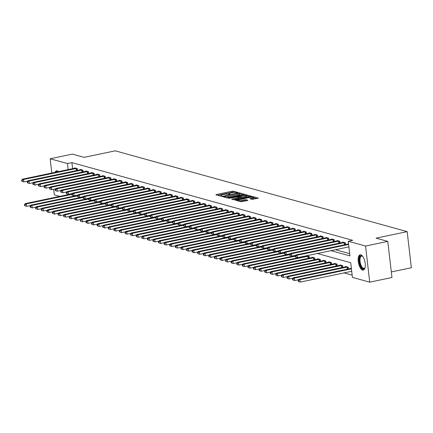 <?xml version="1.0" encoding="UTF-8"?>
<svg xmlns="http://www.w3.org/2000/svg" width="433" height="433" viewBox="0 0 433 433"><rect width="100%" height="100%" fill="white"/><g stroke="black" fill="none" stroke-linecap="round" stroke-linejoin="round"><path stroke-width="0.65" d="M237.722 192.674L238.026 192.463L233.365 191.175L232.056 191.234L216.343 194.525L215.91 194.828L220.57 196.117L221.864 195.911L221.187 195.694A3.145 0.606 -6.6 0 1 220.857 195.472A3.145 0.606 -6.6 0 1 222.578 194.72L223.888 194.444A3.145 0.606 -6.6 0 1 228.083 194.249L229.604 194.374L229.983 194.211L229.306 193.995A3.145 0.606 -6.6 0 1 228.97 193.773A3.145 0.606 -6.6 0 1 230.697 193.021L232.001 192.75A3.145 0.606 -6.6 0 1 236.201 192.55L237.722 192.674M362.6 270.084A7.81 3.285 78.2 0 1 358.351 262.322A7.81 3.285 78.2 0 1 360.121 254.821A7.81 3.285 78.2 0 1 360.841 254.853A7.81 3.285 78.2 0 1 365.089 262.615A7.81 3.285 78.2 0 1 363.319 270.111A7.81 3.285 78.2 0 1 362.6 270.084M55.094 172.356A7.81 3.285 78.2 0 1 56.566 170.808A7.81 3.285 78.2 0 1 57.286 170.84A7.81 3.285 78.2 0 1 58.536 171.636M252.141 199.359L258.398 198.141L253.121 196.642L251.806 196.701L235.563 200.225L240.84 201.724L247.476 200.549L247.909 200.246L245.695 199.635L241.744 200.246A2.63 0.509 -6.6 0 1 237.955 200.225A2.63 0.509 -6.6 0 1 239.395 199.597L249.738 197.432A2.63 0.509 -6.6 0 1 253.522 197.453A2.63 0.509 -6.6 0 1 252.087 198.081L249.825 198.677L252.141 199.359M51.814 173.043L50.158 158.759L72.387 154.105L84.116 157.352L115.232 150.836L407.172 231.633L376.05 238.145L387.779 241.392L365.549 246.047L369.728 282.164L352.419 277.374L350.725 262.728L317.367 253.5M50.158 158.759L67.472 163.55L68.17 169.617M330.974 250.653L349.934 255.898L348.24 241.257L352.684 240.326L71.916 162.619L67.472 163.55M348.24 241.257L365.549 246.047M244.223 194.601L244.656 194.298L239.481 192.864L238.172 192.929L221.923 196.452L227.201 197.951L228.51 197.892L244.223 194.601M246.301 194.753L251.578 196.257L235.33 199.775L234.02 199.84L231.704 199.158L238.61 197.589L239.151 197.356L237.576 196.88L228.64 198.319L244.991 194.812L246.301 194.753L246.377 195.386M71.916 162.619L72.62 168.686M335.423 249.722L349.675 253.662M74.73 168.242L74.687 167.874L77.366 168.616L77.567 170.364M80.311 169.79L80.273 169.417L82.952 170.158L83.152 171.912M85.896 171.333L85.853 170.965L88.532 171.706L88.738 173.454M91.482 172.881L91.439 172.507L94.118 173.249L94.324 175.002M97.068 174.423L97.024 174.055L99.704 174.797L99.904 176.545M102.648 175.971L102.605 175.598L105.289 176.345L105.49 178.093M108.234 177.519L108.19 177.146L110.87 177.887L111.075 179.635M113.819 179.062L113.776 178.694L116.455 179.435L116.656 181.183M119.4 180.61L119.356 180.236L122.041 180.978L122.241 182.726M124.985 182.152L124.942 181.784L127.621 182.526L127.827 184.274M130.571 183.7L130.528 183.327L133.207 184.068L133.407 185.817M136.151 185.243L136.114 184.875L138.793 185.616L138.993 187.365M141.737 186.791L141.694 186.417L144.373 187.159L144.579 188.907M147.323 188.333L147.28 187.965L149.959 188.707L150.164 190.455M152.909 189.881L152.865 189.508L155.544 190.249L155.745 192.003M158.489 191.424L158.446 191.056L161.13 191.797L161.33 193.546M164.075 192.972L164.031 192.598L166.71 193.34L166.916 195.094M169.66 194.514L169.617 194.146L172.296 194.888L172.496 196.636M175.241 196.062L175.197 195.689L177.882 196.43L178.082 198.184M180.826 197.61L180.783 197.237L183.462 197.978L183.668 199.727M186.412 199.153L186.369 198.785L189.048 199.526L189.248 201.275M191.998 200.701L191.954 200.327L194.634 201.069L194.834 202.817M197.578 202.243L197.535 201.875L200.214 202.617L200.419 204.365M203.164 203.791L203.12 203.418L205.799 204.16L206.005 205.908M208.749 205.334L208.706 204.966L211.385 205.707L211.585 207.456M214.33 206.882L214.286 206.509L216.971 207.25L217.171 208.998M219.915 208.425L219.872 208.056L222.551 208.798L222.757 210.546M225.501 209.973L225.458 209.599L228.137 210.341L228.337 212.089M231.081 211.515L231.038 211.147L233.723 211.889L233.923 213.637M236.667 213.063L236.624 212.69L239.303 213.431L239.509 215.185M242.253 214.606L242.209 214.238L244.889 214.979L245.089 216.727M247.838 216.154L247.795 215.78L250.474 216.522L250.675 218.275M253.419 217.696L253.375 217.328L256.06 218.07L256.26 219.818M259.004 219.244L258.961 218.871L261.64 219.618L261.846 221.366M264.59 220.792L264.547 220.419L267.226 221.16L267.426 222.908M270.17 222.335L270.127 221.967L272.812 222.708L273.012 224.456M275.756 223.883L275.713 223.509L278.392 224.251L278.598 225.999M281.342 225.425L281.298 225.057L283.978 225.799L284.178 227.547M286.922 226.973L286.884 226.6L289.563 227.341L289.764 229.089M292.508 228.516L292.464 228.148L295.144 228.889L295.349 230.637M298.093 230.064L298.05 229.69L300.729 230.432L300.935 232.18M303.679 231.606L303.636 231.238L306.315 231.98L306.515 233.728M309.259 233.154L309.216 232.781L311.901 233.522L312.101 235.276M314.845 234.697L314.802 234.329L317.481 235.07L317.687 236.819M320.431 236.245L320.388 235.871L323.067 236.613L323.267 238.367M326.011 237.787L325.968 237.419L328.652 238.161L328.853 239.909M331.597 239.335L331.554 238.962L334.233 239.709L334.438 241.457M337.183 240.883L337.139 240.51L339.818 241.251L340.019 243M342.763 242.426L342.725 242.058L345.404 242.799L345.604 244.548M348.349 243.974L348.516 243.66M344.078 272.904L352.159 275.139M309.341 258.133L309.14 256.385L306.748 255.724M312.085 257.559L312.041 257.186L314.721 257.927L314.926 259.681M317.67 259.102L317.627 258.734L320.306 259.475L320.507 261.223M323.251 260.65L323.207 260.276L325.892 261.018L326.092 262.771M328.836 262.192L328.793 261.824L331.472 262.566L331.678 264.314M334.422 263.74L334.379 263.367L337.058 264.114L337.258 265.862M340.002 265.288L339.965 264.915L342.644 265.656L342.844 267.405M345.588 266.831L345.545 266.463L348.224 267.204L348.43 268.953M351.174 268.379L351.342 268.065M391.313 271.946L411.35 267.751L407.172 231.633M59.754 196.376L54.336 194.877L53.687 189.264M387.779 241.392L391.957 277.51L369.728 282.164M234.534 192.441L232.169 192.209L217.528 195.272M243.151 194.828L239.736 193.881M238.745 193.253L224.034 196.187L223.661 196.349L224.37 196.571A3.145 0.606 -6.6 0 0 228.564 196.376L237.988 194.406A3.145 0.606 -6.6 0 0 239.709 193.654A3.145 0.606 -6.6 0 0 239.379 193.432L238.745 193.253M226.145 197.659A3.145 0.606 -6.6 0 0 228.678 197.351L228.564 196.376M239.709 193.654L239.822 194.628A3.145 0.606 -6.6 0 1 238.101 195.38L228.678 197.351M246.686 195.803L249.971 196.712M233.425 199.673L239.157 198.26M245.224 196.203A2.63 0.509 -6.6 0 0 246.664 195.575A2.63 0.509 -6.6 0 0 242.875 195.554L238.799 196.62L241.576 196.966L245.224 196.203L245.338 197.183A2.63 0.509 -6.6 0 0 246.772 196.555L246.664 195.575M245.338 197.183L241.69 197.941L239.184 197.675M253.522 197.453L253.635 198.433A2.63 0.509 -6.6 0 1 252.195 199.061L251.546 199.196M239.92 201.469A2.63 0.509 -6.6 0 0 241.858 201.226L241.744 200.246M246.404 200.777L244.493 200.668L241.858 201.226M237.998 200.593L237.284 200.744M256.791 198.601L253.554 197.702M72.187 193.773L25.211 203.607L26.326 203.916L26.608 206.357L30.532 205.534M25.033 205.772L26.608 206.357L24.589 205.648L25.033 205.772L24.919 204.798L24.475 204.674L24.589 205.648M24.919 204.798L26.326 203.916L71.927 194.368M24.475 204.674L25.211 203.607M76.641 168.415L23.501 179.511L22.386 179.202L75.412 168.074M27.707 181.129L23.788 181.952L21.764 181.243L22.207 181.367L22.099 180.393L21.65 180.269L21.764 181.243M22.099 180.393L23.501 179.511L23.788 181.952L22.207 181.367M22.386 179.202L21.65 180.269M77.772 195.315L30.792 205.15L31.912 205.459L32.194 207.9L36.112 207.082M30.619 207.32L32.194 207.9L30.169 207.196L30.619 207.32L30.505 206.341L30.056 206.216L30.169 207.196M30.505 206.341L31.912 205.459L77.512 195.916M30.056 206.216L30.792 205.15M83.353 196.863L36.377 206.698L37.492 207.006L37.779 209.448L41.698 208.625M36.204 208.863L37.779 209.448L35.755 208.738L36.204 208.863L36.091 207.889L35.641 207.764L35.755 208.738M36.091 207.889L37.492 207.006L83.098 197.459M35.641 207.764L36.377 206.698M88.938 198.406L41.963 208.241L43.078 208.549L43.36 210.99L47.284 210.173M41.785 210.411L43.36 210.99L41.341 210.286L41.785 210.411L41.671 209.431L41.227 209.307L41.341 210.286M41.671 209.431L43.078 208.549L88.684 199.007M41.227 209.307L41.963 208.241M82.221 169.958L29.087 181.054L27.972 180.745L80.998 169.617M33.292 182.677L29.368 183.495L27.349 182.791L27.793 182.915L27.68 181.936L27.236 181.811L27.349 182.791M27.68 181.936L29.087 181.054L29.368 183.495L27.793 182.915M27.972 180.745L27.236 181.811M87.807 171.506L34.672 182.602L33.552 182.293L86.578 171.165M38.873 184.22L34.954 185.043L32.93 184.334L33.379 184.458L33.265 183.484L32.816 183.359L32.93 184.334M33.265 183.484L34.672 182.602L34.954 185.043L33.379 184.458M33.552 182.293L32.816 183.359M93.393 173.048L40.253 184.144L39.138 183.836L92.164 172.713M44.458 185.768L40.54 186.585L38.515 185.881L38.965 186.006L38.851 185.026L38.402 184.902L38.515 185.881M38.851 185.026L40.253 184.144L40.54 186.585L38.965 186.006M39.138 183.836L38.402 184.902M94.524 199.954L47.549 209.789L48.664 210.097L48.945 212.538L52.864 211.715M47.37 211.954L48.945 212.538L46.921 211.829L47.37 211.954L47.257 210.979L46.813 210.855L46.921 211.829M47.257 210.979L48.664 210.097L94.264 200.549M46.813 210.855L47.549 209.789M98.978 174.596L45.838 185.692L44.723 185.384L97.75 174.255M50.044 187.31L46.12 188.133L44.101 187.424L44.545 187.549L44.431 186.574L43.987 186.45L44.101 187.424M44.431 186.574L45.838 185.692L46.12 188.133L44.545 187.549M44.723 185.384L43.987 186.45M57.032 170.791A7.762 3.269 -101.8 0 0 55.846 172.199M56.929 171.971A6.76 2.847 78.2 0 1 58.125 171.717M365.079 267.626A6.76 2.847 78.2 0 1 364.949 267.908A6.76 2.847 78.2 0 1 363.195 268.909A6.76 2.847 78.2 0 1 359.417 261.483A6.76 2.847 78.2 0 1 361.669 255.73A6.76 2.847 78.2 0 1 362.497 256.184A6.76 2.847 78.2 0 1 362.73 256.396A6.257 2.636 -101.8 0 0 362.167 256.125A6.257 2.636 -101.8 0 0 361.593 256.098A6.257 2.636 -101.8 0 0 360.175 262.106A6.257 2.636 -101.8 0 0 363.579 268.325A6.257 2.636 -101.8 0 0 364.158 268.352A6.257 2.636 -101.8 0 0 365.073 267.637M360.581 254.804A7.762 3.269 -101.8 0 0 359.136 262.485A7.762 3.269 -101.8 0 0 363.309 269.883A7.762 3.269 -101.8 0 0 363.752 269.943M100.104 201.502L53.129 211.331L54.249 211.645L54.531 214.081L58.45 213.263M52.956 213.501L54.531 214.081L52.507 213.377L52.956 213.501L52.842 212.522L52.393 212.403L52.507 213.377M52.842 212.522L54.249 211.645L99.85 202.097M52.393 212.403L53.129 211.331M105.69 203.045L58.715 212.879L59.83 213.188L60.111 215.629L64.035 214.806M58.536 215.044L60.111 215.629L58.092 214.92L58.536 215.044L58.423 214.07L57.979 213.945L58.092 214.92M58.423 214.07L59.83 213.188L105.436 203.64M57.979 213.945L58.715 212.879M111.276 204.593L64.3 214.427L65.415 214.736L65.697 217.177L69.616 216.354M64.122 216.592L65.697 217.177L63.673 216.468L64.122 216.592L64.008 215.612L63.564 215.493L63.673 216.468M64.008 215.612L65.415 214.736L111.016 205.188M63.564 215.493L64.3 214.427M116.861 206.135L69.881 215.97L71.001 216.278L71.283 218.719L75.201 217.896M69.708 218.135L71.283 218.719L69.258 218.016L69.708 218.135L69.594 217.16L69.145 217.036L69.258 218.016M69.594 217.16L71.001 216.278L116.601 206.73M69.145 217.036L69.881 215.97M122.442 207.683L75.466 217.518L76.581 217.826L76.868 220.267L80.787 219.444M75.288 219.683L76.868 220.267L74.844 219.558L75.288 219.683L75.18 218.708L74.73 218.584L74.844 219.558M75.18 218.708L76.581 217.826L122.187 208.278M74.73 218.584L75.466 217.518M104.559 176.139L51.424 187.24L50.309 186.926L103.335 175.803M55.624 188.858L51.706 189.676L49.681 188.972L50.131 189.097L50.017 188.117L49.573 187.998L49.681 188.972M50.017 188.117L51.424 187.24L51.706 189.676L50.131 189.097M50.309 186.926L49.573 187.998M110.144 177.687L57.01 188.783L55.889 188.474L108.916 177.346M61.21 190.401L57.291 191.224L55.267 190.515L55.716 190.639L55.603 189.665L55.153 189.54L55.267 190.515M55.603 189.665L57.01 188.783L57.291 191.224L55.716 190.639M55.889 188.474L55.153 189.54M115.73 179.23L62.59 190.331L61.475 190.017L114.501 178.894M66.796 191.949L62.872 192.772L60.853 192.063L61.297 192.187L61.183 191.207L60.739 191.088L60.853 192.063M61.183 191.207L62.59 190.331L62.872 192.772L61.297 192.187M61.475 190.017L60.739 191.088M121.31 180.778L68.176 191.873L67.061 191.565L120.087 180.437M72.376 193.491L68.457 194.314L66.433 193.605L66.882 193.73L66.769 192.755L66.325 192.631L66.433 193.605M66.769 192.755L68.176 191.873L68.457 194.314L66.882 193.73M67.061 191.565L66.325 192.631M126.896 182.32L73.762 193.421L72.641 193.113L125.667 181.984M77.962 195.039L74.043 195.862L72.019 195.153L72.468 195.278L72.354 194.303L71.905 194.179L72.019 195.153M72.354 194.303L73.762 193.421L74.043 195.862L72.468 195.278M72.641 193.113L71.905 194.179M128.027 209.226L81.052 219.06L82.167 219.369L82.449 221.81L86.373 220.987M80.874 221.225L82.449 221.81L80.43 221.106L80.874 221.225L80.76 220.251L80.316 220.126L80.43 221.106M80.76 220.251L82.167 219.369L127.767 209.826M80.316 220.126L81.052 219.06M132.482 183.868L79.342 194.964L78.227 194.655L131.253 183.527M83.547 196.582L79.629 197.405L77.604 196.701L78.048 196.82L77.94 195.846L77.491 195.721L77.604 196.701M77.94 195.846L79.342 194.964L79.629 197.405L78.048 196.82M78.227 194.655L77.491 195.721M133.613 210.774L86.632 220.608L87.753 220.917L88.034 223.358L91.953 222.535M86.459 222.773L88.034 223.358L86.01 222.649L86.459 222.773L86.346 221.799L85.896 221.674L86.01 222.649M86.346 221.799L87.753 220.917L133.353 211.369M85.896 221.674L86.632 220.608M138.067 185.416L84.928 196.512L83.813 196.203L136.839 185.075M89.133 198.13L85.209 198.953L83.19 198.244L83.634 198.368L83.52 197.394L83.076 197.269L83.19 198.244M83.52 197.394L84.928 196.512L85.209 198.953L83.634 198.368M83.813 196.203L83.076 197.269M139.193 212.316L92.218 222.151L93.333 222.459L93.62 224.9L97.539 224.083M92.045 224.316L93.62 224.9L91.596 224.197L92.045 224.316L91.931 223.341L91.482 223.217L91.596 224.197M91.931 223.341L93.333 222.459L138.939 212.917M91.482 223.217L92.218 222.151M143.648 186.959L90.513 198.054L89.393 197.746L142.425 186.618M94.713 199.678L90.795 200.495L88.77 199.792L89.22 199.911L89.106 198.936L88.657 198.812L88.77 199.792M89.106 198.936L90.513 198.054L90.795 200.495L89.22 199.911M89.393 197.746L88.657 198.812M144.779 213.864L97.804 223.699L98.919 224.007L99.2 226.448L103.124 225.625M97.625 225.864L99.2 226.448L97.181 225.739L97.625 225.864L97.512 224.889L97.068 224.765L97.181 225.739M97.512 224.889L98.919 224.007L144.525 214.459M97.068 224.765L97.804 223.699M149.233 188.507L96.094 199.602L94.979 199.294L148.005 188.166M100.299 201.221L96.38 202.043L94.356 201.334L94.805 201.459L94.692 200.484L94.242 200.36L94.356 201.334M94.692 200.484L96.094 199.602L96.38 202.043L94.805 201.459M94.979 199.294L94.242 200.36M150.365 215.407L103.39 225.241L104.505 225.55L104.786 227.991L108.705 227.173M103.211 227.412L104.786 227.991L102.762 227.287L103.211 227.412L103.097 226.432L102.653 226.307L102.762 227.287M103.097 226.432L104.505 225.55L150.105 216.007M102.653 226.307L103.39 225.241M154.819 190.049L101.679 201.145L100.564 200.836L153.591 189.708M105.885 202.768L101.961 203.586L99.942 202.882L100.386 203.007L100.272 202.027L99.828 201.902L99.942 202.882M100.272 202.027L101.679 201.145L101.961 203.586L100.386 203.007M100.564 200.836L99.828 201.902M155.945 216.955L108.97 226.789L110.09 227.098L110.372 229.539L114.29 228.716M108.797 228.954L110.372 229.539L108.347 228.83L108.797 228.954L108.683 227.98L108.234 227.855L108.347 228.83M108.683 227.98L110.09 227.098L155.691 217.55M108.234 227.855L108.97 226.789M160.399 191.597L107.265 202.693L106.15 202.384L159.176 191.256M111.465 204.311L107.546 205.134L105.522 204.425L105.971 204.549L105.858 203.575L105.414 203.45L105.522 204.425M105.858 203.575L107.265 202.693L107.546 205.134L105.971 204.549M106.15 202.384L105.414 203.45M161.531 218.497L114.556 228.332L115.671 228.64L115.952 231.081L119.876 230.264M114.377 230.502L115.952 231.081L113.933 230.378L114.377 230.502L114.263 229.522L113.819 229.398L113.933 230.378M114.263 229.522L115.671 228.64L161.276 219.098M113.819 229.398L114.556 228.332M167.116 220.045L120.141 229.88L121.256 230.188L121.538 232.629L125.456 231.807M119.963 232.045L121.538 232.629L119.519 231.92L119.963 232.045L119.849 231.07L119.405 230.946L119.519 231.92M119.849 231.07L121.256 230.188L166.857 220.641M119.405 230.946L120.141 229.88M172.702 221.593L125.722 231.422L126.842 231.736L127.123 234.172L131.042 233.355M125.548 233.593L127.123 234.172L125.099 233.468L125.548 233.593L125.435 232.613L124.985 232.494L125.099 233.468M125.435 232.613L126.842 231.736L172.442 222.189M124.985 232.494L125.722 231.422M178.282 223.136L131.307 232.97L132.422 233.279L132.709 235.72L136.628 234.897M131.129 235.135L132.709 235.72L130.685 235.011L131.129 235.135L131.02 234.161L130.571 234.036L130.685 235.011M131.02 234.161L132.422 233.279L178.028 223.731M130.571 234.036L131.307 232.97M183.868 224.684L136.893 234.513L138.008 234.827L138.289 237.262L142.213 236.445M136.714 236.683L138.289 237.262L136.271 236.559L136.714 236.683L136.601 235.704L136.157 235.584L136.271 236.559M136.601 235.704L138.008 234.827L183.608 225.279M136.157 235.584L136.893 234.513M189.454 226.226L142.473 236.061L143.594 236.369L143.875 238.81L147.794 237.988M142.3 238.226L143.875 238.81L141.851 238.101L142.3 238.226L142.186 237.252L141.737 237.127L141.851 238.101M142.186 237.252L143.594 236.369L189.194 226.822M141.737 237.127L142.473 236.061M195.034 227.774L148.059 237.609L149.179 237.917L149.461 240.358L153.379 239.536M147.886 239.774L149.461 240.358L147.436 239.649L147.886 239.774L147.772 238.799L147.323 238.675L147.436 239.649M147.772 238.799L149.179 237.917L194.78 228.37M147.323 238.675L148.059 237.609M200.62 229.317L153.645 239.151L154.76 239.46L155.041 241.901L158.965 241.078M153.466 241.316L155.041 241.901L153.022 241.197L153.466 241.316L153.352 240.342L152.909 240.218L153.022 241.197M153.352 240.342L154.76 239.46L200.365 229.912M152.909 240.218L153.645 239.151M206.205 230.865L159.23 240.699L160.345 241.008L160.627 243.449L164.545 242.626M159.052 242.864L160.627 243.449L158.602 242.74L159.052 242.864L158.938 241.89L158.494 241.766L158.602 242.74M158.938 241.89L160.345 241.008L205.946 231.46M158.494 241.766L159.23 240.699M211.786 232.407L164.811 242.242L165.931 242.55L166.212 244.991L170.131 244.174M164.637 244.407L166.212 244.991L164.188 244.288L164.637 244.407L164.524 243.433L164.075 243.308L164.188 244.288M164.524 243.433L165.931 242.55L211.531 233.008M164.075 243.308L164.811 242.242M217.371 233.955L170.396 243.79L171.511 244.098L171.793 246.539L175.717 245.717M170.218 245.955L171.793 246.539L169.774 245.83L170.218 245.955L170.109 244.981L169.66 244.856L169.774 245.83M170.109 244.981L171.511 244.098L217.117 234.551M169.66 244.856L170.396 243.79M222.957 235.498L175.982 245.332L177.097 245.641L177.378 248.082L181.297 247.265M175.803 247.503L177.378 248.082L175.36 247.378L175.803 247.503L175.69 246.523L175.246 246.399L175.36 247.378M175.69 246.523L177.097 245.641L222.697 236.099M175.246 246.399L175.982 245.332M228.543 237.046L181.562 246.88L182.683 247.189L182.964 249.63L186.883 248.807M181.389 249.045L182.964 249.63L180.94 248.921L181.389 249.045L181.275 248.071L180.826 247.947L180.94 248.921M181.275 248.071L182.683 247.189L228.283 237.641M180.826 247.947L181.562 246.88M234.123 238.588L187.148 248.423L188.263 248.731L188.55 251.172L192.469 250.355M186.969 250.593L188.55 251.172L186.526 250.469L186.969 250.593L186.861 249.614L186.412 249.489L186.526 250.469M186.861 249.614L188.263 248.731L233.869 239.189M186.412 249.489L187.148 248.423M239.709 240.136L192.734 249.971L193.849 250.279L194.13 252.72L198.054 251.898M192.555 252.136L194.13 252.72L192.111 252.011L192.555 252.136L192.441 251.162L191.998 251.037L192.111 252.011M192.441 251.162L193.849 250.279L239.449 240.732M191.998 251.037L192.734 249.971M245.294 241.684L198.314 251.513L199.434 251.822L199.716 254.263L203.634 253.446M198.141 253.684L199.716 254.263L197.692 253.559L198.141 253.684L198.027 252.704L197.578 252.58L197.692 253.559M198.027 252.704L199.434 251.822L245.035 242.28M197.578 252.58L198.314 251.513M250.875 243.227L203.9 253.061L205.02 253.37L205.302 255.811L209.22 254.988M203.726 255.226L205.302 255.811L203.277 255.102L203.726 255.226L203.613 254.252L203.164 254.128L203.277 255.102M203.613 254.252L205.02 253.37L250.62 243.822M203.164 254.128L203.9 253.061M256.46 244.775L209.485 254.604L210.6 254.918L210.882 257.354L214.806 256.536M209.307 256.774L210.882 257.354L208.863 256.65L209.307 256.774L209.193 255.795L208.749 255.676L208.863 256.65M209.193 255.795L210.6 254.918L256.206 245.37M208.749 255.676L209.485 254.604M165.985 193.14L112.851 204.235L111.73 203.927L164.756 192.804M117.051 205.859L113.132 206.676L111.108 205.973L111.557 206.097L111.443 205.118L110.994 204.993L111.108 205.973M111.443 205.118L112.851 204.235L113.132 206.676L111.557 206.097M111.73 203.927L110.994 204.993M171.571 194.688L118.431 205.783L117.316 205.475L170.342 194.347M122.636 207.402L118.712 208.224L116.694 207.515L117.137 207.64L117.024 206.665L116.58 206.541L116.694 207.515M117.024 206.665L118.431 205.783L118.712 208.224L117.137 207.64M117.316 205.475L116.58 206.541M177.151 196.23L124.017 207.331L122.902 207.017L175.928 195.895M128.217 208.95L124.298 209.767L122.279 209.063L122.723 209.188L122.609 208.208L122.166 208.089L122.279 209.063M122.609 208.208L124.017 207.331L124.298 209.767L122.723 209.188M122.902 207.017L122.166 208.089M182.737 197.778L129.602 208.874L128.482 208.565L181.508 197.437M133.802 210.492L129.884 211.315L127.859 210.606L128.309 210.73L128.195 209.756L127.746 209.632L127.859 210.606M128.195 209.756L129.602 208.874L129.884 211.315L128.309 210.73M128.482 208.565L127.746 209.632M188.323 199.321L135.183 210.422L134.068 210.108L187.094 198.985M139.388 212.04L135.469 212.857L133.445 212.154L133.889 212.278L133.781 211.299L133.332 211.18L133.445 212.154M133.781 211.299L135.183 210.422L135.469 212.857L133.889 212.278M134.068 210.108L133.332 211.18M193.908 200.869L140.768 211.964L139.653 211.656L192.68 200.528M144.974 213.583L141.05 214.405L139.031 213.696L139.475 213.821L139.361 212.847L138.917 212.722L139.031 213.696M139.361 212.847L140.768 211.964L141.05 214.405L139.475 213.821M139.653 211.656L138.917 212.722M199.489 202.411L146.354 213.512L145.234 213.204L198.265 202.076M150.554 215.131L146.635 215.953L144.611 215.244L145.06 215.369L144.947 214.389L144.498 214.27L144.611 215.244M144.947 214.389L146.354 213.512L146.635 215.953L145.06 215.369M145.234 213.204L144.498 214.27M205.074 203.959L151.934 215.055L150.819 214.746L203.846 203.618M156.14 216.673L152.221 217.496L150.197 216.792L150.646 216.911L150.532 215.937L150.083 215.813L150.197 216.792M150.532 215.937L151.934 215.055L152.221 217.496L150.646 216.911M150.819 214.746L150.083 215.813M210.66 205.507L157.52 216.603L156.405 216.294L209.431 205.166M161.726 218.221L157.801 219.044L155.783 218.335L156.226 218.459L156.113 217.485L155.669 217.361L155.783 218.335M156.113 217.485L157.52 216.603L157.801 219.044L156.226 218.459M156.405 216.294L155.669 217.361M216.24 207.05L163.106 218.145L161.991 217.837L215.017 206.709M167.306 219.769L163.387 220.586L161.363 219.883L161.812 220.002L161.698 219.028L161.255 218.903L161.363 219.883M161.698 219.028L163.106 218.145L163.387 220.586L161.812 220.002M161.991 217.837L161.255 218.903M221.826 208.598L168.691 219.693L167.571 219.385L220.597 208.257M172.891 221.312L168.973 222.134L166.949 221.425L167.398 221.55L167.284 220.576L166.835 220.451L166.949 221.425M167.284 220.576L168.691 219.693L168.973 222.134L167.398 221.55M167.571 219.385L166.835 220.451M227.412 210.14L174.272 221.236L173.157 220.927L226.183 209.799M178.477 222.86L174.553 223.677L172.534 222.973L172.978 223.098L172.864 222.118L172.421 221.994L172.534 222.973M172.864 222.118L174.272 221.236L174.553 223.677L172.978 223.098M173.157 220.927L172.421 221.994M232.992 211.688L179.857 222.784L178.742 222.475L231.769 211.347M184.057 224.402L180.139 225.225L178.12 224.516L178.564 224.64L178.45 223.666L178.006 223.542L178.12 224.516M178.45 223.666L179.857 222.784L180.139 225.225L178.564 224.64M178.742 222.475L178.006 223.542M238.578 213.231L185.443 224.326L184.323 224.018L237.349 212.89M189.643 225.95L185.725 226.768L183.7 226.064L184.149 226.188L184.036 225.209L183.587 225.084L183.7 226.064M184.036 225.209L185.443 224.326L185.725 226.768L184.149 226.188M184.323 224.018L183.587 225.084M244.163 214.779L191.023 225.874L189.908 225.566L242.935 214.438M195.229 227.493L191.31 228.315L189.286 227.606L189.73 227.731L189.622 226.757L189.172 226.632L189.286 227.606M189.622 226.757L191.023 225.874L191.31 228.315L189.73 227.731M189.908 225.566L189.172 226.632M249.749 216.321L196.609 227.417L195.494 227.109L248.52 215.986M200.815 229.041L196.891 229.858L194.872 229.154L195.315 229.279L195.202 228.299L194.758 228.175L194.872 229.154M195.202 228.299L196.609 227.417L196.891 229.858L195.315 229.279M195.494 227.109L194.758 228.175M255.329 217.869L202.195 228.965L201.074 228.656L254.106 217.528M206.395 230.583L202.476 231.406L200.452 230.697L200.901 230.821L200.788 229.847L200.338 229.723L200.452 230.697M200.788 229.847L202.195 228.965L202.476 231.406L200.901 230.821M201.074 228.656L200.338 229.723M260.915 219.412L207.78 230.513L206.66 230.199L259.686 219.076M211.981 232.131L208.062 232.949L206.038 232.245L206.487 232.369L206.373 231.39L205.924 231.271L206.038 232.245M206.373 231.39L207.78 230.513L208.062 232.949L206.487 232.369M206.66 230.199L205.924 231.271M262.046 246.317L215.071 256.152L216.186 256.46L216.468 258.902L220.386 258.079M214.892 258.317L216.468 258.902L214.443 258.192L214.892 258.317L214.779 257.343L214.335 257.218L214.443 258.192M214.779 257.343L216.186 256.46L261.786 246.913M214.335 257.218L215.071 256.152M266.501 220.96L213.361 232.056L212.246 231.747L265.272 220.619M217.566 233.674L213.642 234.497L211.623 233.788L212.067 233.912L211.954 232.938L211.51 232.813L211.623 233.788M211.954 232.938L213.361 232.056L213.642 234.497L212.067 233.912M212.246 231.747L211.51 232.813M267.626 247.865L220.651 257.7L221.772 258.008L222.053 260.45L225.972 259.627M220.478 259.865L222.053 260.45L220.029 259.74L220.478 259.865L220.365 258.885L219.915 258.766L220.029 259.74M220.365 258.885L221.772 258.008L267.372 248.461M219.915 258.766L220.651 257.7M272.081 222.502L218.946 233.604L217.831 233.295L270.858 222.167M223.147 235.222L219.228 236.045L217.204 235.335L217.653 235.46L217.539 234.48L217.095 234.361L217.204 235.335M217.539 234.48L218.946 233.604L219.228 236.045L217.653 235.46M217.831 233.295L217.095 234.361M273.212 249.408L226.237 259.243L227.352 259.551L227.639 261.992L231.558 261.169M226.058 261.408L227.639 261.992L225.615 261.288L226.058 261.408L225.95 260.433L225.501 260.309L225.615 261.288M225.95 260.433L227.352 259.551L272.958 250.003M225.501 260.309L226.237 259.243M277.667 224.05L224.532 235.146L223.412 234.838L276.438 223.709M228.732 236.764L224.814 237.587L222.789 236.883L223.239 237.003L223.125 236.028L222.676 235.904L222.789 236.883M223.125 236.028L224.532 235.146L224.814 237.587L223.239 237.003M223.412 234.838L222.676 235.904M278.798 250.956L231.823 260.79L232.938 261.099L233.219 263.54L237.143 262.717M231.644 262.955L233.219 263.54L231.2 262.831L231.644 262.955L231.531 261.981L231.087 261.857L231.2 262.831M231.531 261.981L232.938 261.099L278.538 251.551M231.087 261.857L231.823 260.79M283.252 225.598L230.112 236.694L228.997 236.386L282.024 225.257M234.318 238.312L230.394 239.135L228.375 238.426L228.819 238.551L228.711 237.576L228.261 237.452L228.375 238.426M228.711 237.576L230.112 236.694L230.394 239.135L228.819 238.551M228.997 236.386L228.261 237.452M284.384 252.499L237.403 262.333L238.523 262.642L238.805 265.083L242.724 264.265M237.23 264.498L238.805 265.083L236.781 264.379L237.23 264.498L237.116 263.524L236.667 263.399L236.781 264.379M237.116 263.524L238.523 262.642L284.124 253.099M236.667 263.399L237.403 262.333M288.833 227.141L235.698 238.237L234.583 237.928L287.609 226.8M239.904 239.86L235.98 240.678L233.961 239.974L234.405 240.093L234.291 239.119L233.847 238.994L233.961 239.974M234.291 239.119L235.698 238.237L235.98 240.678L234.405 240.093M234.583 237.928L233.847 238.994M289.964 254.047L242.989 263.881L244.104 264.19L244.391 266.631L248.309 265.808M242.81 266.046L244.391 266.631L242.366 265.922L242.81 266.046L242.702 265.072L242.253 264.947L242.366 265.922M242.702 265.072L244.104 264.19L289.709 254.642M242.253 264.947L242.989 263.881M294.418 228.689L241.284 239.785L240.163 239.476L293.19 228.348M245.484 241.403L241.565 242.226L239.541 241.517L239.99 241.641L239.877 240.667L239.427 240.542L239.541 241.517M239.877 240.667L241.284 239.785L241.565 242.226L239.99 241.641M240.163 239.476L239.427 240.542M295.55 255.589L248.574 265.424L249.689 265.732L249.971 268.173L253.895 267.356M248.396 267.594L249.971 268.173L247.952 267.47L248.396 267.594L248.282 266.614L247.838 266.49L247.952 267.47M248.282 266.614L249.689 265.732L295.295 256.19M247.838 266.49L248.574 265.424M300.004 230.232L246.864 241.327L245.749 241.019L298.775 229.891M251.07 242.951L247.151 243.768L245.127 243.065L245.571 243.189L245.462 242.209L245.013 242.085L245.127 243.065M245.462 242.209L246.864 241.327L247.151 243.768L245.571 243.189M245.749 241.019L245.013 242.085M307.186 255.843L254.16 266.972L255.275 267.28L255.557 269.721L259.475 268.898M253.982 269.137L255.557 269.721L253.532 269.012L253.982 269.137L253.868 268.162L253.419 268.038L253.532 269.012M253.868 268.162L255.275 267.28L308.41 256.184M253.419 268.038L254.16 266.972M305.59 231.779L252.45 242.875L251.335 242.567L304.361 231.439M256.655 244.493L252.731 245.316L250.712 244.607L251.156 244.732L251.043 243.757L250.599 243.633L250.712 244.607M251.043 243.757L252.45 242.875L252.731 245.316L251.156 244.732M251.335 242.567L250.599 243.633M312.767 257.386L259.74 268.514L260.861 268.823L261.142 271.264L265.061 270.446M259.567 270.685L261.142 271.264L259.118 270.56L259.567 270.685L259.454 269.705L259.004 269.58L259.118 270.56M259.454 269.705L260.861 268.823L313.995 257.727M259.004 269.58L259.74 268.514M311.17 233.322L258.036 244.418L256.915 244.109L309.947 232.981M262.236 246.041L258.317 246.859L256.293 246.155L256.742 246.28L256.628 245.3L256.179 245.175L256.293 246.155M256.628 245.3L258.036 244.418L258.317 246.859L256.742 246.28M256.915 244.109L256.179 245.175M318.352 258.934L265.326 270.062L266.441 270.371L266.723 272.812L270.647 271.989M265.148 272.227L266.723 272.812L264.704 272.103L265.148 272.227L265.034 271.253L264.59 271.128L264.704 272.103M265.034 271.253L266.441 270.371L319.581 259.275M264.59 271.128L265.326 270.062M316.756 234.87L263.621 245.966L262.501 245.657L315.527 234.529M267.821 247.584L263.903 248.407L261.878 247.698L262.328 247.822L262.214 246.848L261.765 246.723L261.878 247.698M262.214 246.848L263.621 245.966L263.903 248.407L262.328 247.822M262.501 245.657L261.765 246.723M323.938 260.482L270.912 271.605L272.027 271.913L272.308 274.354L276.227 273.537M270.733 273.775L272.308 274.354L270.284 273.651L270.733 273.775L270.62 272.795L270.176 272.671L270.284 273.651M270.62 272.795L272.027 271.913L325.161 260.818M270.176 272.671L270.912 271.605M329.518 262.025L276.492 273.153L277.613 273.461L277.894 275.902L281.813 275.079M276.319 275.318L277.894 275.902L275.87 275.193L276.319 275.318L276.205 274.343L275.756 274.219L275.87 275.193M276.205 274.343L277.613 273.461L330.747 262.366M275.756 274.219L276.492 273.153M335.104 263.573L282.078 274.695L283.193 275.009L283.48 277.445L287.398 276.627M281.899 276.866L283.48 277.445L281.455 276.741L281.899 276.866L281.791 275.886L281.342 275.767L281.455 276.741M281.791 275.886L283.193 275.009L336.333 263.908M281.342 275.767L282.078 274.695M340.69 265.115L287.664 276.243L288.779 276.552L289.06 278.993L292.984 278.17M287.485 278.408L289.06 278.993L287.041 278.284L287.485 278.408L287.371 277.434L286.927 277.309L287.041 278.284M287.371 277.434L288.779 276.552L341.913 265.456M286.927 277.309L287.664 276.243M322.341 236.413L269.202 247.508L268.087 247.2L321.113 236.077M273.407 249.132L269.483 249.949L267.464 249.246L267.908 249.37L267.794 248.39L267.35 248.266L267.464 249.246M267.794 248.39L269.202 247.508L269.483 249.949L267.908 249.37M268.087 247.2L267.35 248.266M327.922 237.961L274.787 249.056L273.672 248.748L326.699 237.62M278.987 250.675L275.069 251.497L273.044 250.788L273.494 250.913L273.38 249.938L272.936 249.814L273.044 250.788M273.38 249.938L274.787 249.056L275.069 251.497L273.494 250.913M273.672 248.748L272.936 249.814M333.507 239.503L280.373 250.604L279.253 250.29L332.279 239.168M284.573 252.222L280.654 253.04L278.63 252.336L279.079 252.461L278.966 251.481L278.516 251.362L278.63 252.336M278.966 251.481L280.373 250.604L280.654 253.04L279.079 252.461M279.253 250.29L278.516 251.362M339.093 241.051L285.953 252.147L284.838 251.838L337.864 240.71M290.159 253.765L286.24 254.588L284.216 253.879L284.66 254.003L284.551 253.029L284.102 252.904L284.216 253.879M284.551 253.029L285.953 252.147L286.24 254.588L284.66 254.003M284.838 251.838L284.102 252.904M346.276 266.663L293.244 277.791L294.364 278.1L294.646 280.541L298.564 279.718M293.071 279.956L294.646 280.541L292.621 279.832L293.071 279.956L292.957 278.976L292.508 278.857L292.621 279.832M292.957 278.976L294.364 278.1L347.499 266.999M292.508 278.857L293.244 277.791M344.673 242.594L291.539 253.695L290.424 253.386L343.45 242.258M295.744 255.313L291.82 256.136L289.801 255.427L290.245 255.551L290.132 254.572L289.688 254.452L289.801 255.427M290.132 254.572L291.539 253.695L291.82 256.136L290.245 255.551M290.424 253.386L289.688 254.452M351.374 268.336L298.83 279.334L299.945 279.642L300.231 282.083L351.715 271.307M298.656 281.499L300.231 282.083L298.207 281.38L298.656 281.499L298.543 280.524L298.093 280.4L298.207 281.38M298.543 280.524L299.945 279.642L351.434 268.866M298.093 280.4L298.83 279.334M348.608 244.461L297.125 255.237L296.004 254.929L348.549 243.931M348.89 246.902L297.406 257.678L295.382 256.975L295.831 257.094L295.717 256.12L295.268 255.995L295.382 256.975M295.717 256.12L297.125 255.237L297.406 257.678L295.831 257.094M296.004 254.929L295.268 255.995M229.355 194.417L229.306 193.995M221.236 196.117L221.187 195.694M216.397 194.958L216.343 194.525M232.169 192.209L232.056 191.234M233.479 192.149L233.365 191.175M222.513 196.652L222.459 196.214M238.21 193.242L238.172 192.929M239.557 193.497L239.481 192.864M223.801 197.01L223.731 196.398M224.44 197.188L224.37 196.571M238.101 195.38L237.988 194.406M232.288 199.359L232.24 198.92M238.724 198.563L238.61 197.589M245.046 195.299L244.991 194.812M238.87 197.237L238.799 196.62M240.38 198.005L240.266 197.026M241.69 197.941L241.576 196.966M250.409 198.882L250.361 198.444M252.195 199.061L252.087 198.081M244.493 200.668L244.38 199.694M245.809 200.609L245.695 199.635M236.147 200.43L236.099 199.992M251.865 197.177L251.806 196.701M253.191 197.253L253.121 196.642M76.506 168.432L76.749 170.537M76.138 168.491L76.387 170.613M82.086 169.974L82.33 172.08M81.723 170.039L81.967 172.155M87.672 171.522L87.915 173.628M87.309 171.582L87.553 173.703M93.257 173.065L93.501 175.17M92.895 173.13L93.138 175.246M98.843 174.613L99.087 176.718M98.475 174.672L98.724 176.794M365.008 262.16A6.257 2.636 78.2 0 1 364.857 261.429M104.423 176.161L104.667 178.261M104.061 176.22L104.304 178.336M110.009 177.703L110.253 179.809M109.646 177.763L109.89 179.884M115.595 179.251L115.838 181.351M115.227 179.311L115.476 181.432M121.175 180.794L121.419 182.899M120.812 180.853L121.056 182.975M126.761 182.342L127.004 184.447M126.398 182.401L126.642 184.523M132.346 183.884L132.59 185.99M131.978 183.944L132.227 186.066M137.927 185.432L138.17 187.538M137.564 185.492L137.813 187.613M143.512 186.975L143.756 189.08M143.15 187.034L143.393 189.156M149.098 188.523L149.342 190.628M148.736 188.582L148.979 190.704M154.684 190.065L154.927 192.171M154.316 190.13L154.565 192.247M160.264 191.613L160.508 193.719M159.901 191.673L160.145 193.795M165.85 193.156L166.093 195.261M165.487 193.221L165.731 195.337M171.436 194.704L171.679 196.809M171.067 194.763L171.316 196.885M177.016 196.252L177.259 198.352M176.653 196.311L176.897 198.428M182.602 197.794L182.845 199.9M182.239 197.854L182.482 199.976M188.187 199.342L188.431 201.442M187.825 199.402L188.068 201.518M193.773 200.885L194.016 202.99M193.405 200.944L193.654 203.066M199.353 202.433L199.597 204.538M198.991 202.492L199.234 204.614M204.939 203.975L205.182 206.081M204.576 204.035L204.82 206.157M210.525 205.523L210.768 207.629M210.157 205.583L210.406 207.705M216.105 207.066L216.348 209.171M215.742 207.126L215.986 209.247M221.691 208.614L221.934 210.719M221.328 208.674L221.572 210.795M227.276 210.157L227.52 212.262M226.908 210.221L227.157 212.338M232.857 211.705L233.1 213.81M232.494 211.764L232.738 213.886M238.442 213.247L238.686 215.353M238.08 213.312L238.323 215.428M244.028 214.795L244.272 216.901M243.665 214.855L243.909 216.976M249.614 216.338L249.857 218.443M249.246 216.403L249.495 218.519M255.194 217.886L255.438 219.991M254.831 217.945L255.075 220.067M260.78 219.434L261.023 221.534M260.417 219.493L260.661 221.609M266.365 220.976L266.609 223.082M265.997 221.036L266.246 223.157M271.946 222.524L272.189 224.63M271.583 222.584L271.827 224.705M277.531 224.067L277.775 226.172M277.169 224.126L277.412 226.248M283.117 225.615L283.361 227.72M282.749 225.674L282.998 227.796M288.697 227.157L288.941 229.263M288.335 227.217L288.578 229.338M294.283 228.705L294.527 230.811M293.92 228.765L294.164 230.886M299.869 230.248L300.112 232.353M299.506 230.313L299.75 232.429M308.155 258.382L307.912 256.26M308.518 258.306L308.274 256.201M305.454 231.796L305.698 233.901M305.086 231.855L305.335 233.977M313.741 259.924L313.497 257.808M314.104 259.849L313.86 257.743M311.035 233.338L311.278 235.444M310.672 233.403L310.916 235.52M319.327 261.472L319.078 259.351M319.689 261.397L319.446 259.291M316.62 234.886L316.864 236.992M316.258 234.946L316.501 237.067M324.907 263.015L324.663 260.899M325.27 262.939L325.026 260.834M330.493 264.563L330.249 262.441M330.855 264.487L330.612 262.382M336.078 266.106L335.829 263.989M336.441 266.03L336.197 263.93M341.664 267.654L341.415 265.532M342.021 267.578L341.778 265.472M322.206 236.429L322.45 238.534M321.838 236.494L322.087 238.61M327.786 237.977L328.03 240.082M327.424 238.036L327.667 240.158M333.372 239.525L333.616 241.625M333.009 239.584L333.253 241.701M338.958 241.067L339.201 243.173M338.59 241.127L338.839 243.249M347.244 269.202L347.001 267.08M347.607 269.126L347.363 267.02M344.538 242.615L344.782 244.721M344.175 242.675L344.419 244.797M229.052 194.439L228.97 193.773M220.933 196.138L220.857 195.472M223.731 196.993L223.661 196.349M239.26 198.33L239.151 197.356M238.772 197.21L238.697 196.55M238.042 200.95L237.955 200.225"/></g></svg>
